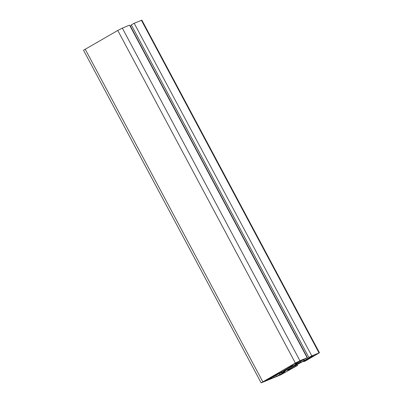 <?xml version="1.0" encoding="UTF-8"?>
<svg xmlns="http://www.w3.org/2000/svg" width="403" height="403" viewBox="0 0 403 403"><rect width="100%" height="100%" fill="white"/><g stroke="black" fill="none" stroke-linecap="round" stroke-linejoin="round"><path stroke-width="0.6" d="M297.671 362.443L293.49 364.503L297.671 362.443M314.501 355.527L310.32 357.587L314.501 355.527M285.737 372.019L281.556 374.08L285.737 372.019M271.31 377.737L268.111 379.571L274.383 377.309L279.894 374.73L284.936 371.566A6.292 0.348 151.9 0 0 285.112 371.359A6.292 0.348 151.9 0 0 284.357 371.576L279.944 373.385A6.292 0.348 151.9 0 0 276.559 375.007L271.31 377.737M268.907 378.936L264.726 380.991L268.907 378.936M293.666 366.423A7.551 0.418 151.9 0 0 296.961 364.252A7.551 0.418 151.9 0 0 286.936 369.193A7.551 0.418 151.9 0 0 283.636 371.365A7.551 0.418 151.9 0 0 293.666 366.423M296.689 363.234L307.177 357.758L299.938 360.735L295.379 363.073L261.134 382.85L280.659 374.881L297.59 365.45L289.772 369.662L287.656 370.498L288.734 369.611A6.292 0.348 -28.1 0 1 291.304 368.01L298.835 363.687A6.292 0.348 -28.1 0 1 303.046 361.405L309.907 358.116L303.771 361.637L305.454 360.942L319.468 352.766L311.776 355.869L308.9 357.516L312.491 356.045L304.043 360.609A6.292 0.348 -28.1 0 1 300.653 362.232L296.245 364.04A6.292 0.348 -28.1 0 1 295.49 364.257A6.292 0.348 -28.1 0 1 295.666 364.05L296.689 363.234M307.177 357.758L129.575 25.142L122.341 28.119L117.777 30.457L83.532 50.234L261.134 382.85M131.539 25.349L130.098 26.119M319.468 352.766L141.866 20.15L134.174 23.253L131.297 24.9L308.9 357.516M134.174 23.253L311.776 355.869M303.519 361.169L303.771 361.637M289.475 369.103L289.772 369.662M295.59 365.551L295.908 366.141M297.162 364.65L297.59 365.45M277.551 374.206A6.292 0.348 151.9 0 0 281.762 371.929L289.299 367.607A6.292 0.348 151.9 0 0 291.868 366L292.946 365.118L290.83 365.954L283.571 369.934L270.695 377.5L277.551 374.206L277.219 373.576M275.854 375.369L276.302 376.206M279.319 373.657L279.894 374.73M273.889 376.377L274.383 377.309M271.461 377.651L271.703 378.1M85.179 49.146L262.781 381.762M117.777 30.457L295.379 363.073M122.341 28.119L299.938 360.735M296.074 363.723L296.245 364.04M300.119 361.224L300.653 362.232M303.565 359.713L304.043 360.609M130.345 25.994L307.942 358.61M309.066 357.451L309.292 357.879M141.413 20.281L319.015 352.897M281.375 371.193L281.762 371.929M273.486 375.898L273.652 376.211M291.661 365.617L291.868 366M288.981 367.017L289.299 367.607M283.636 371.868L283.914 372.382M282.74 372.236L283.092 372.896"/></g></svg>

